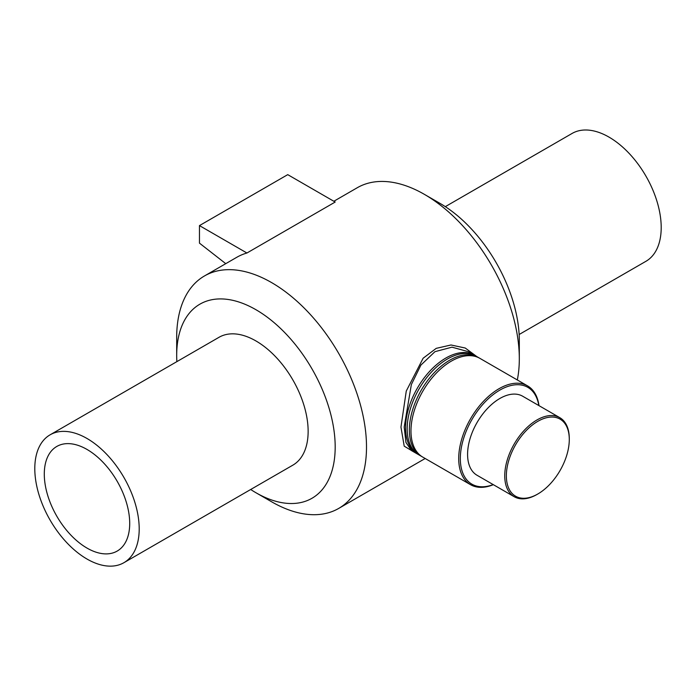 <?xml version="1.0" encoding="UTF-8"?>
<svg xmlns="http://www.w3.org/2000/svg" width="696" height="696" viewBox="0 0 696 696"><rect width="100%" height="100%" fill="white"/><g stroke="black" fill="none" stroke-linecap="round" stroke-linejoin="round"><path stroke-width="1.04" d="M411.545 450.625L405.933 442.421L404.185 427.04L411.353 384.566L420.897 365.095L434.957 351.671L451.991 347.165L468.373 351.697L474.42 355.195A57.046 32.938 120 0 0 417.374 388.124A57.046 32.938 120 0 0 417.374 453.992A57.046 32.938 120 0 0 418.192 454.445M476.795 356.561L465.259 348.035L451.008 344.981L436.218 348.357L423.133 358.231L406.264 391.065L400.957 427.083L404.211 446.162L414.32 452.226M475.22 355.673A57.046 32.938 120 0 0 474.42 355.195M517.319 379.955A134.224 77.491 -120 0 0 519.312 358.753A134.224 77.491 -120 0 0 424.403 194.367A134.224 77.491 -120 0 0 357.292 187.72L333.836 201.266M250.682 489.497A112.073 64.711 -120 0 0 255.937 492.733L271.597 501.772A134.224 77.491 -120 0 0 338.708 508.419A134.224 77.491 -120 0 0 366.505 446.98A134.224 77.491 -120 0 0 307.919 311.904A134.224 77.491 -120 0 0 204.485 275.947A134.224 77.491 -120 0 0 176.688 337.386L176.688 355.473A112.073 64.711 -120 0 0 176.862 361.633M246.923 253.005L199.465 225.6L287.735 174.644L335.185 202.04L246.923 253.005A134.224 77.491 -120 0 0 236.753 257.311L204.485 275.947M538.982 405.637A57.046 32.938 120 0 0 527.568 385.88A57.046 32.938 120 0 0 470.522 418.809A57.046 32.938 120 0 0 470.522 484.677A57.046 32.938 120 0 0 493.342 484.677M493.186 484.59A55.906 32.277 -60 0 1 460.387 455.95A55.906 32.277 -60 0 1 497.623 391.465A55.906 32.277 -60 0 1 538.817 405.542M527.568 385.88L479.831 358.318A57.046 32.938 120 0 0 422.785 391.248A57.046 32.938 120 0 0 422.785 457.115L470.522 484.677M559.828 417.678L522.67 396.224A45.632 26.344 120 0 0 477.038 422.568A45.632 26.344 120 0 0 477.038 475.264L514.196 496.718A45.632 26.344 120 0 0 537.016 494.456L537.817 493.995A44.492 25.691 -60 0 1 506.357 475.829A44.492 25.691 -60 0 1 537.817 421.332A44.492 25.691 -60 0 1 569.284 439.498L569.284 438.567A45.632 26.344 120 0 0 559.828 417.678A45.632 26.344 120 0 0 514.196 444.022A45.632 26.344 120 0 0 514.196 496.718M569.284 439.498A44.492 25.691 -60 0 1 537.817 493.995M479.013 357.866A57.046 32.938 120 0 0 478.213 357.387L476.038 356.126A57.046 32.938 120 0 0 418.992 389.055A57.046 32.938 120 0 0 418.992 454.923L421.176 456.185A57.046 32.938 120 0 0 421.993 456.637M478.213 357.387A57.046 32.938 120 0 0 421.176 390.317A57.046 32.938 120 0 0 421.176 456.185M199.465 225.6L199.465 243.139L225.756 263.662M519.312 358.753L519.312 340.675A112.073 64.711 -120 0 0 440.063 203.415L424.403 194.367M255.937 492.733A112.073 64.711 -120 0 0 335.185 446.98A112.073 64.711 -120 0 0 255.937 309.711A112.073 64.711 -120 0 0 176.688 355.473M123.914 562.69L292.851 465.154A73.819 42.621 -120 0 0 308.137 431.363A73.819 42.621 -120 0 0 275.912 357.065A73.819 42.621 -120 0 0 219.031 337.29L50.086 434.826A73.819 42.621 -120 0 0 50.086 520.069A73.819 42.621 -120 0 0 123.914 562.69A73.819 42.621 -120 0 0 139.2 528.899A73.819 42.621 -120 0 0 106.975 454.601A73.819 42.621 -120 0 0 50.086 434.826M129.708 523.418A60.404 34.87 -120 0 0 103.347 462.631A60.404 34.87 -120 0 0 56.802 446.449A60.404 34.87 -120 0 0 44.292 474.098A60.404 34.87 -120 0 0 70.653 534.885A60.404 34.87 -120 0 0 117.198 551.067A60.404 34.87 -120 0 0 129.708 523.418M519.138 334.506L645.914 261.313A73.819 42.621 -120 0 0 661.2 227.522A73.819 42.621 -120 0 0 628.975 153.233A73.819 42.621 -120 0 0 572.086 133.449L445.318 206.642M411.519 450.617L417.374 453.992M425.178 458.499L338.708 508.419"/></g></svg>
